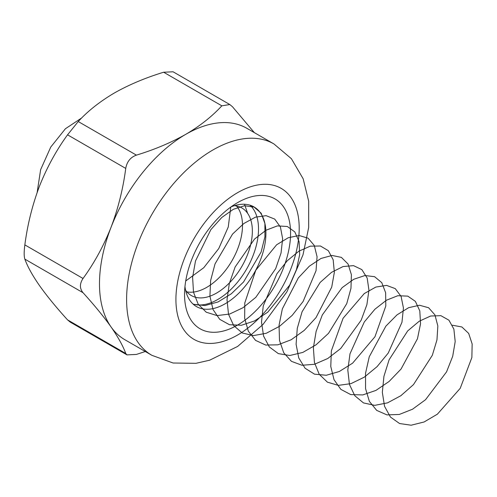 <?xml version="1.0" encoding="UTF-8"?>
<svg xmlns="http://www.w3.org/2000/svg" width="497" height="497" viewBox="0 0 497 497"><rect width="100%" height="100%" fill="white"/><g stroke="black" fill="none" stroke-linecap="round" stroke-linejoin="round"><path stroke-width="0.75" d="M186.878 291.863A50.557 29.193 120 0 0 232.018 260.664A50.557 29.193 120 0 0 236.466 205.969M185.598 290.217A50.557 29.193 120 0 0 191.32 295.547A50.557 29.193 120 0 0 241.884 266.361A50.557 29.193 120 0 0 241.884 207.976A50.557 29.193 120 0 0 234.398 205.683M39.543 186.015C32.398 204.926 27.503 224.551 24.85 244.891L83.036 278.482C94.262 263.037 103.6 245.978 111.048 227.297C118.193 208.38 123.088 188.754 125.741 168.415L67.555 134.824C56.329 150.268 46.991 167.327 39.543 186.015M39.543 285.657C47.004 296.137 56.341 307.544 67.555 319.882L125.741 353.473C123.07 346.055 118.168 337.214 111.048 326.939C103.587 316.459 94.25 305.052 83.036 292.721L24.85 259.123C27.521 266.541 32.417 275.388 39.543 285.657M145.298 351.516L136.414 354.429L126.977 354.87L125.741 353.473M221.83 105.824L163.643 72.227C145.317 77.836 128.86 84.776 114.279 93.038C99.81 101.587 87.795 111.086 78.234 121.541L136.414 155.132C154.53 149.609 170.987 142.676 185.779 134.32C200.098 125.903 212.113 116.404 221.83 105.824L229.819 104.544L232.503 106.774L254.334 132.624M136.414 155.132C130.494 157.251 126.934 161.68 125.741 168.415M151.883 355.318L124.759 339.662A122.045 70.462 -60 0 1 111.048 326.939A122.045 70.462 -60 0 1 111.048 227.297A122.045 70.462 -60 0 1 185.779 134.32A122.045 70.462 -60 0 1 246.804 128.276L273.922 143.937L291.404 158.711L303.151 178.771L308.674 201.186L308.668 227.539L302.977 254.918L286.868 291.919L262.994 324.485L237.647 346.428L209.653 360.201L195.973 363.319L173.08 363.009L151.883 355.318A122.045 70.462 -60 0 1 133.177 257.527A122.045 70.462 -60 0 1 212.902 149.982A122.045 70.462 -60 0 1 273.922 143.937M83.036 278.482C79.563 283.731 79.563 288.477 83.036 292.721M237.56 202.652A74.966 43.282 -60 0 1 290.571 233.261A74.966 43.282 -60 0 1 237.56 325.075A74.966 43.282 -60 0 1 184.549 294.466A74.966 43.282 -60 0 1 237.56 202.652L237.56 202.652M67.555 134.824L78.234 121.541M24.85 259.123C23.949 256.396 23.949 251.656 24.85 244.891M126.977 354.877L70.239 322.118L67.555 319.882M163.643 72.227L173.08 71.785L229.825 104.544M193.004 304.021A57.534 33.218 120 0 0 246.599 269.082A57.534 33.218 120 0 0 250.059 205.199M184.959 286.645A57.534 33.218 120 0 0 196.464 306.574A57.534 33.218 120 0 0 253.998 273.356A57.534 33.218 120 0 0 253.998 206.92A57.534 33.218 120 0 0 230.987 206.92M81.725 117.938L65.43 128.729L50.756 147.062L40.63 169.676L37.138 192.519M185.723 280.973L203.745 267.734L218.748 248.562L228.26 227.005L230.782 207.069M247.618 213.319L244.53 204.248M193.283 304.276L204.988 305.562L218.034 301.952L231.279 293.82L243.561 281.979L261.124 252.029L264.913 236.833L264.901 223.457L261.161 213.201L254.129 207.087L244.536 205.727L233.373 209.293L221.755 217.5L210.865 229.62L195.495 260.968L192.606 277.345L193.501 292.199L198.166 304.183L206.249 312.215L217.065 315.589L229.676 314.029L242.983 307.736L255.812 297.336L275.692 268.622L281.029 253.085L282.638 238.765L280.438 227.054L274.723 219.09L266.106 215.667L255.477 217.152L243.909 223.464L232.571 234.044L215.033 263.907L210.635 280.482L209.914 296.156L213.008 309.501L219.711 319.316L229.471 324.721L241.449 325.255L254.607 320.907L267.777 312.147L289.658 285.16L296.467 269.56L299.685 254.551L299.082 241.573L294.802 231.9L287.316 226.489L277.413 225.887L266.1 230.198L254.526 239.057L235.149 266.957L229.334 283.458L227.017 299.691L228.496 314.191L233.72 325.628L242.275 332.978L253.433 335.599L266.224 333.288L279.538 326.312L292.193 315.365L303.077 301.53L316.042 270.697L317.061 256.694L314.297 245.487L308.084 238.181L299.095 235.503L288.248 237.746L276.643 244.76L255.787 270.225L244.797 302.915L244.661 318.322L248.332 331.195L255.551 340.383L265.709 345.055L277.941 344.825L291.18 339.762L304.251 330.387L316.011 317.62L331.723 287.104L334.357 272.319L333.17 259.776L328.362 250.705L320.447 246.003L310.258 246.164L298.827 251.209L287.316 260.714L276.872 273.828L263.255 305.935L261.509 322L263.584 336.102L269.355 346.974L278.363 353.628L289.838 355.492L302.785 352.435L316.073 344.794L328.523 333.325L346.744 303.661L350.969 288.347L351.398 274.686L348.068 264.019L341.383 257.384L332.039 255.452L321 258.459L309.382 266.156L298.349 277.873L282.352 308.867L279.047 325.324L279.5 340.426L283.744 352.802L291.459 361.338L302.002 365.27L314.458 364.282L327.747 358.511L340.687 348.54L361.145 320.248L366.892 304.673L368.942 290.136L367.177 278.059L361.847 269.61L353.522 265.634L343.073 266.554L331.555 272.325L320.13 282.451L302.058 311.824L297.262 328.405L296.1 344.259L298.753 357.946L305.065 368.221L314.508 374.16L326.281 375.266L339.358 371.476L352.59 363.183L374.955 336.755L385.802 306.028L385.641 292.752L381.764 282.644L374.614 276.699L364.947 275.524L353.746 279.277L342.135 287.645L322.323 314.924L316.129 331.356L313.383 347.701L314.427 362.468L319.236 374.316L327.436 382.181L338.333 385.374L350.994 383.628L364.307 377.161L377.093 366.624L388.238 353.056L401.974 322.261L403.434 308.016L401.098 296.423L395.258 288.62L386.548 285.384L375.856 287.061L364.282 293.547L343.085 318.273L331.356 350.857L330.778 366.469L334.015 379.702L340.843 389.362L350.708 394.587L362.754 394.929L375.931 390.406L389.083 381.485L401.048 369.054L417.474 338.724L420.549 323.758L419.797 310.886L415.38 301.368L407.788 296.131L397.817 295.715L386.473 300.207L374.906 309.233L364.289 321.988L349.987 353.839L347.813 370.041L349.447 384.442L354.808 395.736L363.475 402.918L374.713 405.353L387.548 402.856L400.855 395.711L413.461 384.635L432.322 355.299L436.969 339.88L437.838 325.957L434.931 314.887L428.607 307.742L419.524 305.245L408.627 307.686L397.016 314.868L385.852 326.169L369.259 356.765L365.537 373.284L365.55 388.617L369.364 401.377L376.701 410.398L386.964 414.889L399.253 414.467L412.504 409.23L425.544 399.706L446.554 371.874L452.711 356.268L455.196 341.538L453.873 329.107L448.921 320.192L440.907 315.676L430.651 316.017L419.201 321.242L407.702 330.903L389.12 359.753L383.933 376.322L382.336 392.338L384.554 406.341L390.456 417.058L399.576 423.537L411.131 425.215L424.115 421.978L437.385 414.169L460.216 388.331L471.87 357.536L472.15 343.967L468.69 333.437L461.881 326.97L452.463 325.231M237.56 192.687A87.174 50.327 120 0 0 184.176 330.269A87.174 50.327 120 0 0 290.944 268.635A87.174 50.327 120 0 0 237.56 192.687"/></g></svg>
